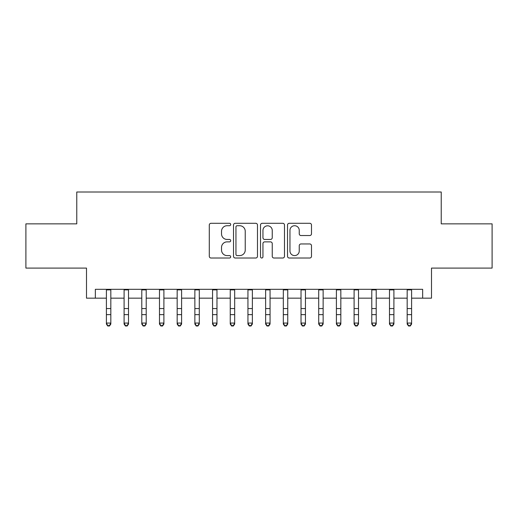 <?xml version="1.0" encoding="UTF-8"?>
<svg xmlns="http://www.w3.org/2000/svg" width="518" height="518" viewBox="0 0 518 518"><rect width="100%" height="100%" fill="white"/><g stroke="black" fill="none" stroke-linecap="round" stroke-linejoin="round"><path stroke-width="0.78" d="M230.691 224.508A1.217 1.217 0 0 0 229.474 223.29L211.027 223.29A1.735 1.735 0 0 0 209.291 225.026L209.291 256.287A1.735 1.735 0 0 0 211.027 258.022L229.474 258.022A1.217 1.217 0 0 0 230.691 256.811A1.217 1.217 0 0 0 229.474 255.594L227.091 255.594A5.556 5.556 0 0 1 221.529 250.039L221.529 247.429A5.556 5.556 0 0 1 227.091 241.874L229.474 241.874A1.217 1.217 0 0 0 230.691 240.656A1.217 1.217 0 0 0 229.474 239.445L227.091 239.445A5.556 5.556 0 0 1 221.529 233.883L221.529 231.281A5.556 5.556 0 0 1 227.091 225.725L229.474 225.725A1.217 1.217 0 0 0 230.691 224.508M309.751 235.535A1.735 1.735 0 0 0 311.493 233.799L311.493 225.026A1.735 1.735 0 0 0 309.751 223.29L289.264 223.29A1.735 1.735 0 0 0 287.522 225.026L287.522 256.287A1.735 1.735 0 0 0 289.264 258.022L309.751 258.022A1.735 1.735 0 0 0 311.493 256.287L311.493 245.694A1.735 1.735 0 0 0 309.751 243.959L300.984 243.959A1.735 1.735 0 0 0 299.249 245.694L299.249 250.945A4.643 4.643 0 0 1 294.6 255.594A4.643 4.643 0 0 1 289.957 250.945L289.957 230.368A4.643 4.643 0 0 1 294.6 225.725A4.643 4.643 0 0 1 299.249 230.368L299.249 233.799A1.735 1.735 0 0 0 300.984 235.535L309.751 235.535M95.344 298.161L95.344 289.316L422.656 289.316L422.656 298.161L431.5 298.161L431.5 268.084L492.1 268.084L492.1 223.854L441.232 223.854L441.232 192.003L76.768 192.003L76.768 223.854L25.9 223.854L25.9 268.084L86.5 268.084L86.5 298.161L106.404 298.161M257.478 225.026A1.735 1.735 0 0 0 255.743 223.29L235.25 223.29A1.735 1.735 0 0 0 233.514 225.026L233.514 256.287A1.735 1.735 0 0 0 235.25 258.022L255.743 258.022A1.735 1.735 0 0 0 257.478 256.287L257.478 225.026M262.257 223.29L282.75 223.29A1.735 1.735 0 0 1 284.486 225.026L284.486 256.287A1.735 1.735 0 0 1 282.75 258.022L273.977 258.022A1.735 1.735 0 0 1 272.241 256.287L272.241 243.609A1.735 1.735 0 0 0 270.506 241.874L264.685 241.874A1.735 1.735 0 0 0 262.95 243.609L262.95 256.811A1.217 1.217 0 0 1 261.732 258.022A1.217 1.217 0 0 1 260.522 256.811L260.522 225.026A1.735 1.735 0 0 1 262.257 223.29M110.826 298.161L124.093 298.161M128.516 298.161L141.79 298.161M146.212 298.161L159.479 298.161M163.902 298.161L177.169 298.161M181.598 298.161L194.865 298.161M199.288 298.161L212.555 298.161M216.977 298.161L230.251 298.161M234.673 298.161L247.941 298.161M252.363 298.161L265.637 298.161M270.059 298.161L283.327 298.161M287.749 298.161L301.023 298.161M305.445 298.161L318.712 298.161M323.135 298.161L336.402 298.161M340.831 298.161L354.098 298.161M358.521 298.161L371.788 298.161M376.21 298.161L389.484 298.161M393.907 298.161L407.174 298.161M411.596 298.161L422.656 298.161M237.16 225.725A1.217 1.217 0 0 0 235.949 226.942L235.949 254.377A1.217 1.217 0 0 0 237.16 255.594L239.679 255.594A5.556 5.556 0 0 0 245.234 250.039L245.234 231.281A5.556 5.556 0 0 0 239.679 225.725L237.16 225.725M272.241 230.458A4.643 4.643 0 0 0 267.599 225.809A4.643 4.643 0 0 0 262.95 230.458L262.95 237.704A1.735 1.735 0 0 0 264.685 239.445L270.506 239.445A1.735 1.735 0 0 0 272.241 237.704L272.241 230.458M110.826 289.316L110.826 324.048L109.499 325.997L109.499 325.602L107.731 325.602L107.731 325.997L109.499 325.997M106.404 289.316L106.404 323.064L110.826 323.064L109.499 325.602M107.731 325.997L106.404 324.048L106.404 323.064L107.731 325.602M128.516 289.316L128.516 324.048L127.188 325.997L127.188 325.602L125.421 325.602L125.421 325.997L127.188 325.997M124.093 289.316L124.093 323.064L128.516 323.064L127.188 325.602M125.421 325.997L124.093 324.048L124.093 323.064L125.421 325.602M146.212 289.316L146.212 324.048L144.885 325.997L144.885 325.602L143.11 325.602L143.11 325.997L144.885 325.997M141.79 289.316L141.79 323.064L146.212 323.064L144.885 325.602M143.11 325.997L141.79 324.048L141.79 323.064L143.11 325.602M163.902 289.316L163.902 324.048L162.574 325.997L162.574 325.602L160.807 325.602L160.807 325.997L162.574 325.997M159.479 289.316L159.479 323.064L163.902 323.064L162.574 325.602M160.807 325.997L159.479 324.048L159.479 323.064L160.807 325.602M181.598 289.316L181.598 324.048L180.27 325.997L180.27 325.602L178.496 325.602L178.496 325.997L180.27 325.997M177.169 289.316L177.169 323.064L181.598 323.064L180.27 325.602M178.496 325.997L177.169 324.048L177.169 323.064L178.496 325.602M199.288 289.316L199.288 324.048L197.96 325.997L197.96 325.602L196.192 325.602L196.192 325.997L197.96 325.997M194.865 289.316L194.865 323.064L199.288 323.064L197.96 325.602M196.192 325.997L194.865 324.048L194.865 323.064L196.192 325.602M216.977 289.316L216.977 324.048L215.656 325.997L215.656 325.602L213.882 325.602L213.882 325.997L215.656 325.997M212.555 289.316L212.555 323.064L216.977 323.064L215.656 325.602M213.882 325.997L212.555 324.048L212.555 323.064L213.882 325.602M234.673 289.316L234.673 324.048L233.346 325.997L233.346 325.602L231.578 325.602L231.578 325.997L233.346 325.997M230.251 289.316L230.251 323.064L234.673 323.064L233.346 325.602M231.578 325.997L230.251 324.048L230.251 323.064L231.578 325.602M252.363 289.316L252.363 324.048L251.036 325.997L251.036 325.602L249.268 325.602L249.268 325.997L251.036 325.997M247.941 289.316L247.941 323.064L252.363 323.064L251.036 325.602M249.268 325.997L247.941 324.048L247.941 323.064L249.268 325.602M270.059 289.316L270.059 324.048L268.732 325.997L268.732 325.602L266.964 325.602L266.964 325.997L268.732 325.997M265.637 289.316L265.637 323.064L270.059 323.064L268.732 325.602M266.964 325.997L265.637 324.048L265.637 323.064L266.964 325.602M287.749 289.316L287.749 324.048L286.422 325.997L286.422 325.602L284.654 325.602L284.654 325.997L286.422 325.997M283.327 289.316L283.327 323.064L287.749 323.064L286.422 325.602M284.654 325.997L283.327 324.048L283.327 323.064L284.654 325.602M305.445 289.316L305.445 324.048L304.118 325.997L304.118 325.602L302.344 325.602L302.344 325.997L304.118 325.997M301.023 289.316L301.023 323.064L305.445 323.064L304.118 325.602M302.344 325.997L301.023 324.048L301.023 323.064L302.344 325.602M323.135 289.316L323.135 324.048L321.808 325.997L321.808 325.602L320.04 325.602L320.04 325.997L321.808 325.997M318.712 289.316L318.712 323.064L323.135 323.064L321.808 325.602M320.04 325.997L318.712 324.048L318.712 323.064L320.04 325.602M340.831 289.316L340.831 324.048L339.504 325.997L339.504 325.602L337.73 325.602L337.73 325.997L339.504 325.997M336.402 289.316L336.402 323.064L340.831 323.064L339.504 325.602M337.73 325.997L336.402 324.048L336.402 323.064L337.73 325.602M358.521 289.316L358.521 324.048L357.193 325.997L357.193 325.602L355.426 325.602L355.426 325.997L357.193 325.997M354.098 289.316L354.098 323.064L358.521 323.064L357.193 325.602M355.426 325.997L354.098 324.048L354.098 323.064L355.426 325.602M376.21 289.316L376.21 324.048L374.89 325.997L374.89 325.602L373.115 325.602L373.115 325.997L374.89 325.997M371.788 289.316L371.788 323.064L376.21 323.064L374.89 325.602M373.115 325.997L371.788 324.048L371.788 323.064L373.115 325.602M393.907 289.316L393.907 324.048L392.579 325.997L392.579 325.602L390.812 325.602L390.812 325.997L392.579 325.997M389.484 289.316L389.484 323.064L393.907 323.064L392.579 325.602M390.812 325.997L389.484 324.048L389.484 323.064L390.812 325.602M411.596 289.316L411.596 324.048L410.269 325.997L410.269 325.602L408.501 325.602L408.501 325.997L410.269 325.997M407.174 289.316L407.174 323.064L411.596 323.064L410.269 325.602M408.501 325.997L407.174 324.048L407.174 323.064L408.501 325.602M110.826 308.56L106.404 308.56M110.826 314.633L106.404 314.633M110.826 289.886L106.404 289.886M128.516 308.56L124.093 308.56M128.516 314.633L124.093 314.633M128.516 289.886L124.093 289.886M146.212 308.56L141.79 308.56M146.212 314.633L141.79 314.633M146.212 289.886L141.79 289.886M163.902 308.56L159.479 308.56M163.902 314.633L159.479 314.633M163.902 289.886L159.479 289.886M181.598 308.56L177.169 308.56M181.598 314.633L177.169 314.633M181.598 289.886L177.169 289.886M199.288 308.56L194.865 308.56M199.288 314.633L194.865 314.633M199.288 289.886L194.865 289.886M216.977 308.56L212.555 308.56M216.977 314.633L212.555 314.633M216.977 289.886L212.555 289.886M234.673 308.56L230.251 308.56M234.673 314.633L230.251 314.633M234.673 289.886L230.251 289.886M252.363 308.56L247.941 308.56M252.363 314.633L247.941 314.633M252.363 289.886L247.941 289.886M270.059 308.56L265.637 308.56M270.059 314.633L265.637 314.633M270.059 289.886L265.637 289.886M287.749 308.56L283.327 308.56M287.749 314.633L283.327 314.633M287.749 289.886L283.327 289.886M305.445 308.56L301.023 308.56M305.445 314.633L301.023 314.633M305.445 289.886L301.023 289.886M323.135 308.56L318.712 308.56M323.135 314.633L318.712 314.633M323.135 289.886L318.712 289.886M340.831 308.56L336.402 308.56M340.831 314.633L336.402 314.633M340.831 289.886L336.402 289.886M358.521 308.56L354.098 308.56M358.521 314.633L354.098 314.633M358.521 289.886L354.098 289.886M376.21 308.56L371.788 308.56M376.21 314.633L371.788 314.633M376.21 289.886L371.788 289.886M393.907 308.56L389.484 308.56M393.907 314.633L389.484 314.633M393.907 289.886L389.484 289.886M411.596 308.56L407.174 308.56M411.596 314.633L407.174 314.633M411.596 289.886L407.174 289.886"/></g></svg>
